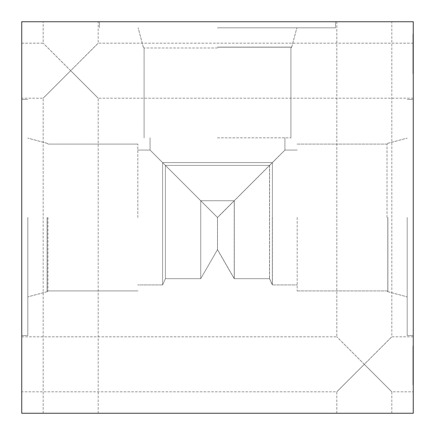 <?xml version="1.0" encoding="UTF-8"?>
<svg xmlns="http://www.w3.org/2000/svg" width="435" height="435" viewBox="0 0 435 435"><rect width="100%" height="100%" fill="white"/><g stroke="black" fill="none" stroke-linecap="round" stroke-linejoin="round"><path stroke-width="0.33" stroke-dasharray="2.17 1.63" d="M413.25 58.219L413.25 69.187L413.25 58.219L412.94 58.219L412.94 55.897L412.94 69.187L412.94 58.219M413.25 69.187L412.94 69.187M413.25 55.897L412.94 55.897M413.25 37.693L413.25 53.423L412.94 53.423L412.94 37.693L412.94 68.643L412.94 34.044L412.94 72.775L412.94 34.044L412.94 72.775L412.94 34.044L412.94 72.775L412.94 53.423L413.25 53.423L413.25 37.693L412.94 37.693M413.25 51.102L412.94 51.102M413.25 33.984L413.25 72.862L413.25 33.984L412.94 33.984L412.94 72.862L412.94 33.984M413.25 54.478L412.94 54.478M413.25 54.631L412.94 54.631M413.25 72.862L412.94 72.862M413.25 54.843L412.94 54.843M413.25 54.69L412.94 54.69M413.25 68.643L413.25 38.171L413.25 68.643L412.94 68.643L413.25 68.643L413.25 38.171L412.94 38.171L413.25 38.171L413.25 53.423L413.25 34.044L412.94 34.044L413.25 34.044L413.25 72.775L412.94 72.775L413.25 72.775L413.25 34.044L413.25 72.775L413.25 53.423L413.25 68.643L412.94 68.643M413.25 66.142L413.25 51.618L412.94 51.618L412.94 66.142L412.94 47.605L412.94 72.02L412.94 51.618L413.25 51.618L413.25 66.142L412.94 66.142M413.25 51.618L413.25 47.605L412.94 47.605L412.94 34.827L412.94 47.605L413.25 47.605L413.25 72.02L413.25 51.618L412.94 51.618L413.25 51.618M413.25 34.316L413.25 72.02L412.94 72.02L412.94 34.316L412.94 72.803L412.94 34.827L412.94 72.02L413.25 72.02L413.25 34.316L412.94 34.316M413.25 52.852L412.94 52.852M413.25 47.605L412.94 47.605L413.25 47.605L413.25 34.827L413.25 47.605M413.25 40.102L413.25 72.803L413.25 34.827L412.94 34.827L413.25 34.827L412.94 34.827L413.25 34.827L413.25 40.102L412.94 40.102M413.25 38.171L412.94 38.171M413.25 72.775L413.25 34.044L413.25 72.775L412.94 72.775M413.25 34.044L412.94 34.044M413.25 39.139L412.94 39.139L413.25 39.139M413.25 48.785L412.94 48.785M413.25 55.142L412.94 55.142M413.25 72.803L412.94 72.803M413.25 70.573L412.94 70.573M413.25 65.272L412.94 65.272L413.25 65.272M413.25 67.322L412.94 67.322M413.25 68.496L412.94 68.496M413.25 56.98L413.25 73.678L413.25 56.98L412.94 56.98L412.94 54.239L412.94 59.666L412.94 54.206L412.94 62.134L412.94 56.98M413.25 62.134L412.94 62.134L412.94 70.03L412.94 62.134L413.25 62.134M413.25 67.256L412.94 67.256M413.25 70.002L412.94 70.002M413.25 64.576L412.94 64.576L412.94 73.678L412.94 64.576L413.25 64.576M413.25 73.678L412.94 73.678L413.25 73.678M413.25 70.03L412.94 70.03M413.25 67.289L412.94 67.289M413.25 56.952L412.94 56.952M413.25 54.206L412.94 54.206M413.25 59.666L412.94 59.666L412.94 50.563L412.94 59.666L413.25 59.666M413.25 50.563L412.94 50.563L413.25 50.563M413.25 54.239L412.94 54.239M413.25 66.446L413.25 34.827L413.25 72.02L412.94 72.02L413.25 72.02L413.25 66.446L412.94 66.446M413.25 68.072L412.94 68.072L413.25 68.072M413.25 40.613L412.94 40.613M413.25 38.595L412.94 38.595M413.25 39.802L412.94 39.802L413.25 39.802M413.25 35.039L412.94 35.039M413.25 72.02L412.94 72.02L413.25 72.02M413.25 67.648L412.94 67.648L413.25 67.648M413.25 34.827L412.94 34.827L413.25 34.827M413.25 34.164L413.25 72.683L413.25 34.164L412.94 34.164L412.94 72.683L412.94 34.164M413.25 68.404L412.94 68.404M413.25 64.364L412.94 64.364L413.25 64.364M413.25 70.274L412.94 70.274M413.25 72.683L412.94 72.683M413.25 55.321L412.94 55.321M413.25 52.037L412.94 52.037M413.25 38.443L412.94 38.443M413.25 43.266L412.94 43.266L413.25 43.266M413.25 37.057L412.94 37.057M413.25 413.25L413.25 21.75L21.75 21.75L21.75 413.25L413.25 413.25M413.25 217.5L413.25 335.537L413.25 217.5M413.25 70.688L413.25 98.19L413.25 70.688M413.25 364.312L413.25 336.81L413.25 364.312M413.25 373.268L413.25 361.692L413.25 384.812L413.25 361.692L413.25 384.812L413.25 361.692L413.25 384.812L413.25 361.692L413.25 384.812L412.94 365.34L412.94 381.163L412.94 361.692L412.94 384.812L412.94 361.692L412.94 384.812L412.94 361.692L412.94 384.812L412.94 373.268L413.25 373.268M413.25 383.153L413.25 345.961L413.25 383.153L413.25 345.961L413.25 383.153L413.25 345.961L413.25 383.153L413.25 345.961L413.25 383.153L413.25 345.961L413.25 383.153L413.25 362.447L413.25 383.153L412.94 383.153L412.94 345.961L412.94 383.153L412.94 345.961L412.94 383.153L412.94 345.961L412.94 383.153L412.94 345.961L412.94 383.153L412.94 345.961L412.94 383.153L412.94 353.709L412.94 383.153L413.25 383.153M413.25 368.113L412.94 368.113L413.25 368.113M413.25 378.39L412.94 378.39L413.25 378.39M413.25 381.136L412.94 381.136L413.25 381.136M413.25 375.709L412.94 375.709L412.94 384.812L412.94 375.709L413.25 375.709M413.25 384.812L412.94 384.812L413.25 384.812M413.25 381.163L412.94 381.163L413.25 381.163M413.25 378.423L412.94 378.423L413.25 378.423M413.25 368.086L412.94 368.086L413.25 368.086M413.25 365.34L412.94 365.34L413.25 365.34M413.25 370.794L412.94 370.794L412.94 361.692L412.94 370.794L413.25 370.794M413.25 361.692L412.94 361.692L413.25 361.692M413.25 365.373L412.94 365.373L413.25 365.373M413.25 345.961L412.94 345.961L412.94 378.031L412.94 345.961L413.25 345.961M413.25 362.447L412.94 362.447M413.25 377.999L412.94 377.999L412.94 356.211L412.94 377.999L413.25 377.999M413.25 356.211L412.94 356.211L413.25 356.211M413.25 378.091L413.25 360.577L412.94 360.577L412.94 378.091L412.94 360.577L412.94 378.091L412.94 360.577L413.25 360.577L413.25 378.091L412.94 378.091L413.25 378.091L413.25 360.577L412.94 360.577L413.25 360.577L413.25 378.091M413.25 356.357L412.94 356.357L413.25 356.357M413.25 352.714L413.25 378.874L412.94 378.874L412.94 350.24L412.94 378.874L413.25 378.874L413.25 350.24L412.94 350.24L413.25 350.24L413.25 352.714L412.94 352.714M413.25 376.645L412.94 376.645M413.25 348.946L412.94 348.946M413.25 353.709L412.94 353.709M413.25 378.031L412.94 378.031M27.818 217.5L27.818 335.537L27.818 217.5M21.75 217.5L21.75 335.537L21.75 217.5M47.11 217.5L47.11 291.689L47.11 217.5M47.197 217.5L47.197 291.689L47.197 217.5M47.98 217.5L47.98 290.906L47.98 217.5M217.5 217.5L217.5 249.614L217.5 217.5L200.72 200.72L200.72 278.672L200.72 200.72L217.5 217.5L217.5 249.614L217.5 217.5L165.403 165.403L165.403 278.672L165.403 165.403L200.72 200.72L200.72 278.672L200.72 200.72L217.462 217.462L217.462 249.674L217.462 217.462L165.403 165.403L165.403 278.672L165.403 165.403L200.72 200.72L200.72 278.672L200.72 200.72L217.5 217.5L217.5 249.614L217.5 217.5L165.403 165.403L165.403 278.672L165.403 165.403L200.72 200.72L200.72 278.672L200.72 200.72L217.5 217.5L234.28 200.72L234.28 278.672L234.28 200.72L217.5 217.5L269.542 165.403L234.28 200.72L234.28 278.672L234.28 200.72L217.5 217.5L234.28 200.72L234.28 278.672L234.28 200.72L217.5 217.5M200.72 200.72L165.403 165.403L165.403 278.672L165.403 165.403L200.72 200.72L234.28 200.72L269.597 165.403L234.28 200.72L200.72 200.72L234.28 200.72L200.72 200.72L234.28 200.72L269.597 165.403L165.403 165.403L150.064 150.064L162.614 162.614L162.614 284.936L162.614 162.614L165.403 165.403L150.064 150.064L162.614 162.614L162.614 284.936L162.614 162.614L165.403 165.403L150.064 150.064L162.614 162.614L162.614 284.936L162.614 162.614L165.403 165.403L150.064 150.064L162.614 162.614L162.614 284.936L162.614 162.614L165.403 165.403L269.597 165.403L234.28 200.72L200.72 200.72L234.28 200.72L269.597 165.403L165.403 165.403L269.597 165.403L234.28 200.72L200.72 200.72M234.204 200.731L217.462 217.462L234.204 200.731L234.204 278.672L234.204 200.731M269.597 165.403L165.403 165.403L269.597 165.403L284.936 150.064L272.386 162.614L162.614 162.614L272.386 162.614L284.936 150.064L272.386 162.614L162.614 162.614L272.386 162.614L269.542 165.403L284.936 150.064L272.386 162.614L162.614 162.614L272.386 162.614L284.936 150.064L272.386 162.614L162.614 162.614L272.386 162.614L272.386 284.936L272.386 162.614L269.597 165.403L272.386 162.614L272.386 284.936L272.386 162.614L269.597 165.403L272.386 162.614L272.386 284.936L272.386 162.614L269.597 165.403L269.597 278.672L269.597 165.403M137.83 217.5L137.83 144.094L137.83 217.5M217.5 137.83L290.906 137.83L217.5 137.83M217.5 27.818L335.537 27.818L217.5 27.818M217.5 21.75L335.537 21.75L217.5 21.75M217.5 47.11L291.689 47.11L217.5 47.11M217.5 47.197L291.689 47.197L217.5 47.197M217.5 47.98L144.094 47.98L217.5 47.98M407.182 217.5L407.182 335.537L407.182 217.5M387.889 217.5L387.889 291.689L387.889 217.5M387.803 217.5L387.803 291.689L387.803 217.5M387.019 217.5L387.019 144.094L387.019 217.5M297.17 217.5L297.17 290.906L297.17 217.5M364.312 364.312L336.81 336.81L364.312 364.312L391.815 336.81L364.312 364.312L391.815 391.815L364.312 364.312L336.81 391.815L364.312 364.312M364.312 21.75L391.815 21.75L364.312 21.75M364.312 413.25L336.81 413.25L364.312 413.25M70.688 70.688L43.185 43.185L70.688 70.688L98.19 43.185L70.688 70.688L98.19 98.19L70.688 70.688L43.185 98.19L70.688 70.688M70.688 21.75L98.19 21.75L70.688 21.75M70.688 413.25L98.19 413.25L70.688 413.25M272.31 217.5L272.31 284.936L272.31 217.5M21.75 364.312L21.75 336.81L21.75 364.312M21.75 70.688L21.75 98.19L21.75 70.688M269.521 165.479L269.521 278.672L269.521 165.479M387.824 217.5L387.824 291.689L387.824 217.5M413.25 63.64L412.94 63.64M413.25 63.341L412.94 63.341M413.25 45.468L412.94 45.468M413.25 44.713L412.94 44.713M413.25 45.197L412.94 45.197M413.25 63.401L412.94 63.401M413.25 63.07L412.94 63.07M413.25 45.104L412.94 45.104M413.25 37.182L412.94 37.182M413.25 64.788L412.94 64.788M413.25 64.728L412.94 64.728M413.25 53.396L412.94 53.396L413.25 53.396M413.25 42.184L412.94 42.184M413.25 42.092L412.94 42.092M413.25 53.423L412.94 53.423L413.25 53.423M413.25 62.586L412.94 62.586M413.25 66.99L412.94 66.99M413.25 62.314L412.94 62.314M413.25 49.052L412.94 49.052M413.25 44.5L412.94 44.5M413.25 46.404L412.94 46.404M413.25 37.541L412.94 37.541M413.25 45.436L412.94 45.436M413.25 54.81L412.94 54.81M413.25 56.767L412.94 56.767M413.25 62.558L412.94 62.558M413.25 62.042L412.94 62.042M413.25 50.351L412.94 50.351M413.25 44.653L412.94 44.653M413.25 364.59L412.94 364.59M413.25 364.525L412.94 364.525M413.25 380.201L412.94 380.201M21.75 335.537L27.818 335.537L21.75 335.537M21.75 99.463L27.818 99.463L21.75 99.463M47.11 143.311L27.818 138.123L47.197 143.311L47.98 144.094L47.197 143.311L27.818 138.123L47.197 143.311L47.98 144.094L47.11 143.311M47.11 291.689L27.818 296.877L47.197 291.689L47.98 290.906L47.197 291.689L27.818 296.877L47.197 291.689L47.98 290.906L47.11 291.689M217.5 249.614L200.72 278.672L165.403 278.672L162.614 284.936L137.83 284.936L162.614 284.936L137.83 284.936L162.614 284.936L165.403 278.672L162.614 284.936L165.403 278.672L200.72 278.672L165.403 278.672L200.72 278.672L217.462 249.674L234.204 278.672L269.521 278.672L272.31 284.936L297.17 284.936L272.386 284.936L297.17 284.936L272.386 284.936L269.597 278.672L272.386 284.936L269.597 278.672L234.28 278.672L269.597 278.672L234.28 278.672L217.5 249.614L200.72 278.672L217.5 249.614L234.28 278.672L217.5 249.614M150.064 150.064L137.83 150.064L150.064 150.064L137.83 150.064L150.064 150.064L150.064 137.83L150.064 150.064M137.83 144.094L47.98 144.094L137.83 144.094M137.83 290.906L47.98 290.906L137.83 290.906M284.936 150.064L284.936 137.83L284.936 150.064L284.936 137.83L284.936 150.064L297.17 150.064L284.936 150.064M99.463 21.75L99.463 27.818L99.463 21.75M335.537 21.75L335.537 27.818L335.537 21.75M291.689 47.11L296.877 27.818L291.689 47.197L290.906 47.98L291.689 47.197L296.877 27.818L291.689 47.197L290.906 47.98L291.689 47.11M143.311 47.11L138.123 27.818L143.311 47.197L144.094 47.98L143.311 47.197L138.123 27.818L143.311 47.197L144.094 47.98L143.311 47.11M413.25 99.463L407.182 99.463L413.25 99.463M413.25 335.537L407.182 335.537L413.25 335.537M387.889 291.689L407.182 296.877L387.803 291.689L387.019 290.906L387.803 291.689L407.182 296.877L387.889 291.689M387.889 143.311L407.182 138.123L387.803 143.311L387.019 144.094L387.803 143.311L407.182 138.123L387.889 143.311M297.17 290.906L387.019 290.906L387.803 291.689L387.019 290.906L297.17 290.906M297.17 144.094L387.019 144.094L387.803 143.311L387.019 144.094L297.17 144.094M413.25 336.81L391.815 336.81L391.815 21.75M21.75 336.81L336.81 336.81L336.81 21.75M391.815 413.25L391.815 391.815L413.25 391.815M336.81 413.25L336.81 391.815L21.75 391.815M413.25 43.185L98.19 43.185L98.19 21.75M21.75 43.185L43.185 43.185L43.185 21.75M98.19 413.25L98.19 98.19L413.25 98.19M43.185 413.25L43.185 98.19L21.75 98.19M290.906 137.83L290.906 47.98L290.906 137.83M144.094 137.83L144.094 47.98L144.094 137.83"/><path stroke-width="0.65" d="M413.25 21.75L413.25 413.25L21.75 413.25L21.75 21.75L413.25 21.75"/></g></svg>
